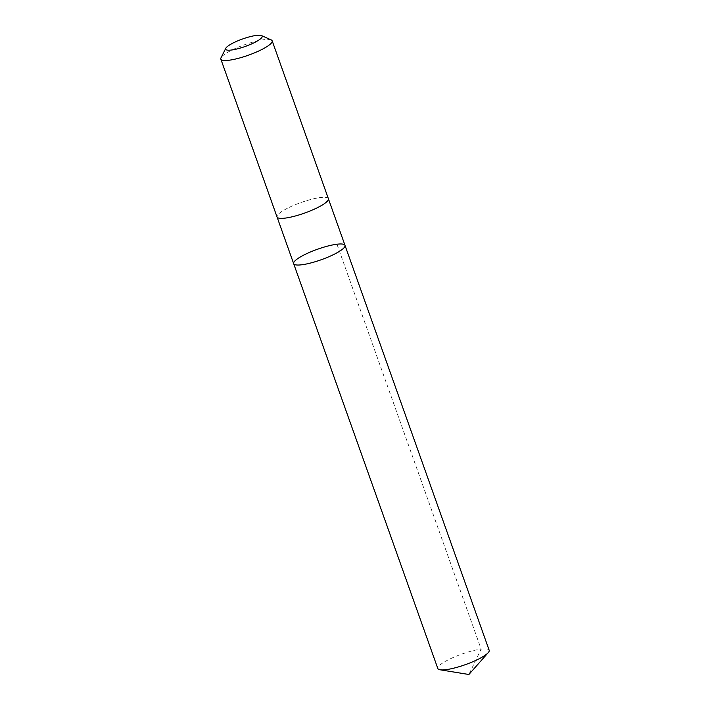 <?xml version="1.0" encoding="UTF-8"?>
<svg xmlns="http://www.w3.org/2000/svg" width="710" height="710" viewBox="0 0 710 710"><rect width="100%" height="100%" fill="white"/><g stroke="black" fill="none" stroke-linecap="round" stroke-linejoin="round"><path stroke-width="0.53" stroke-dasharray="3.55 2.66" d="M489.172 650.262A27.246 5.574 -19.6 0 0 487.956 649.259A27.246 5.574 -19.6 0 0 458.509 655.312A27.246 5.574 -19.6 0 0 437.83 668.545M278.267 217.979A27.246 5.574 -19.6 0 0 307.705 211.926A27.246 5.574 -19.6 0 0 328.375 198.702A27.246 5.574 -19.6 0 0 327.159 197.699A27.246 5.574 -19.6 0 0 297.721 203.743A27.246 5.574 -19.6 0 0 277.042 216.976A27.246 5.574 -19.6 0 0 278.267 217.979M293.656 263.641A27.246 5.574 160.4 0 1 317.459 249.254A27.246 5.574 160.4 0 1 344.998 245.367M328.411 198.8L328.375 198.702A27.246 5.574 -19.6 0 0 327.159 197.699A27.246 5.574 -19.6 0 0 297.721 203.743A27.246 5.574 -19.6 0 0 277.042 216.976L277.077 217.074M271.211 39.929A27.246 5.574 -19.6 0 0 270.945 39.822A27.246 5.574 -19.6 0 0 244.178 44.881A27.246 5.574 -19.6 0 0 220.996 57.812M336.957 244.222L481.14 649.117L468.884 674.5"/><path stroke-width="1.06" d="M294.881 264.644A27.246 5.574 160.4 0 1 293.656 263.641A27.246 5.574 160.4 0 1 317.459 249.254A27.246 5.574 160.4 0 1 344.998 245.367A27.246 5.574 160.4 0 1 324.319 258.6A27.246 5.574 160.4 0 1 294.881 264.644A27.246 5.574 160.4 0 1 293.656 263.641L437.83 668.545A27.246 5.574 -19.6 0 0 439.055 669.539A27.246 5.574 -19.6 0 0 440.085 669.796A27.246 5.574 -19.6 0 0 465.378 664.649A27.246 5.574 -19.6 0 0 488.223 652.659A27.246 5.574 -19.6 0 0 489.172 650.262L344.998 245.367A27.246 5.574 160.4 0 1 324.319 258.6A27.246 5.574 160.4 0 1 294.881 264.644M225.78 48.289L220.996 57.812A27.246 5.574 -19.6 0 0 220.828 59.107L277.042 216.976A27.246 5.574 -19.6 0 0 304.581 213.089A27.246 5.574 -19.6 0 0 328.384 198.694L272.17 40.825A27.246 5.574 -19.6 0 0 271.211 39.929L261.493 35.571A19.383 3.967 -19.6 0 0 261.307 35.5A19.383 3.967 -19.6 0 0 242.27 39.094A19.383 3.967 -19.6 0 0 225.78 48.289A19.383 3.967 -19.6 0 0 245.243 46.452A19.383 3.967 -19.6 0 0 261.493 35.571M220.828 59.107A27.246 5.574 -19.6 0 0 248.367 55.22A27.246 5.574 -19.6 0 0 272.17 40.825M440.085 669.796L468.884 674.5L488.223 652.659M277.077 217.074L293.656 263.641M328.411 198.8L344.998 245.367"/></g></svg>
